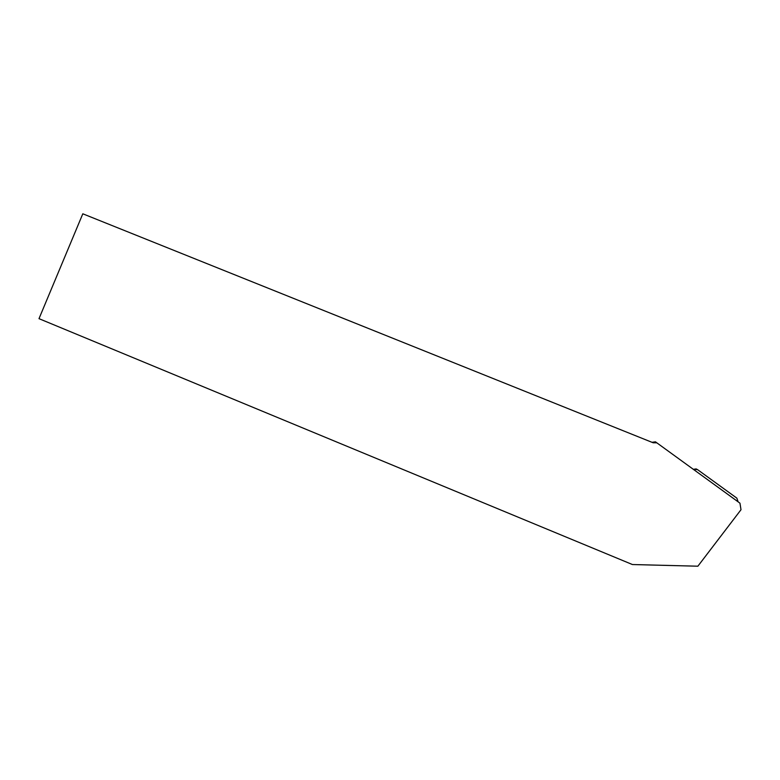 <?xml version="1.0" encoding="UTF-8"?>
<svg xmlns="http://www.w3.org/2000/svg" width="780" height="780" viewBox="0 0 780 780"><rect width="100%" height="100%" fill="white"/><g stroke="black" fill="none" stroke-linecap="round" stroke-linejoin="round"><path stroke-width="1.17" d="M738.114 501.833L736.846 498.137L697.866 469.862L696.755 469.326L693.908 469.735M697.369 469.57L693.332 469.316L696.121 468.916L697.213 469.453M652.021 442.319L655.444 441.821L739.957 503.168L741 509.72L697.876 566.202L632.414 564.535L39 318.669L82.807 213.798L653.172 442.777L656.828 442.816M696.755 469.326L696.121 468.916"/></g></svg>
